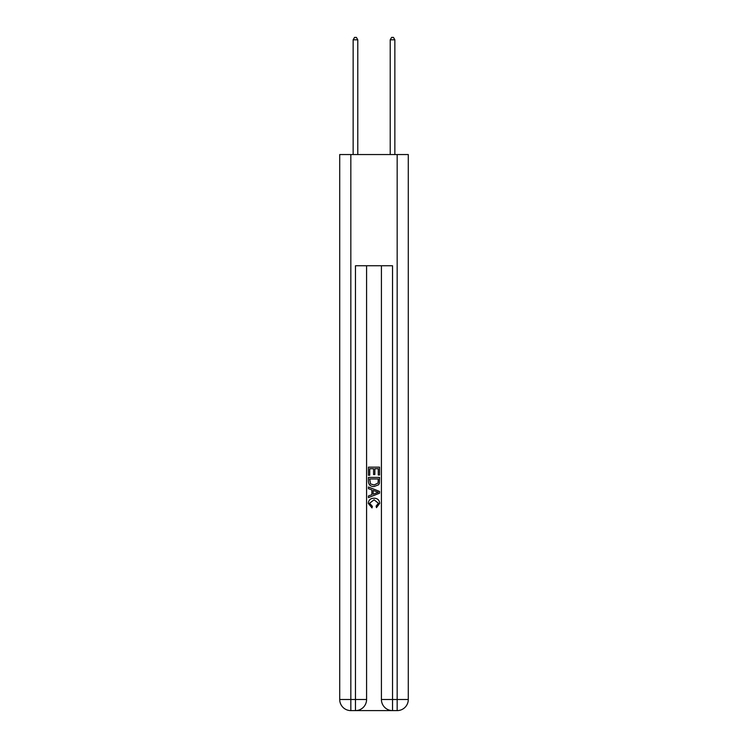 <?xml version="1.0" encoding="UTF-8"?>
<svg xmlns="http://www.w3.org/2000/svg" width="748" height="748" viewBox="0 0 748 748"><rect width="100%" height="100%" fill="white"/><g stroke="black" fill="none" stroke-linecap="round" stroke-linejoin="round"><path stroke-width="1.12" d="M356.3 710.6L391.7 710.6M350.831 154.546L350.831 699.483L339.714 699.483L339.714 154.546L408.286 154.546L408.286 699.483L397.169 699.483L397.169 154.546M392.532 710.6L392.532 699.483L381.415 699.483A11.117 11.117 0 0 0 392.532 710.6L397.169 710.6L397.169 699.483L392.532 699.483L392.532 265.755L355.468 265.755L355.468 699.483L350.831 699.483L350.831 710.6L355.468 710.6A11.117 11.117 0 0 0 366.585 699.483L355.468 699.483L355.468 710.6M366.585 265.755L366.585 699.483M381.415 699.483L381.415 265.755M397.169 710.6A11.117 11.117 0 0 0 408.286 699.483M339.714 699.483A11.117 11.117 0 0 0 350.831 710.6M368.437 475.27L368.437 467.145L379.563 467.145L379.563 474.989L378.273 474.989L378.273 468.716L374.851 468.716L374.851 474.559L373.57 474.559L373.57 468.716L369.727 468.716L369.727 475.27L368.437 475.27M368.437 481.394L368.437 477.411L379.563 477.411L379.404 483.18L378.6 484.798L374.056 486.537C370.503 486.555 368.633 484.835 368.437 481.394M369.727 478.982L370.512 483.9L374.084 484.966L378.049 483.077L378.273 478.982L369.727 478.982M368.437 488.678L368.437 487.013L379.563 491.427L379.563 493.194L368.437 497.616L368.437 495.952L371.859 494.68L371.859 489.94L368.437 488.678M376.225 491.548L373.149 490.417L373.149 494.213L378.273 492.315L376.225 491.548M369.577 503.236L372.364 506.359L371.999 507.92L368.296 503.385C368.596 499.973 370.522 498.252 374.084 498.233C377.497 498.299 379.376 500.01 379.704 503.357L376.468 507.64L376.132 506.069L378.423 503.273L374.094 499.795L369.577 503.236M357.778 154.546L357.778 39.812L353.149 39.812L353.149 154.546M353.149 39.812L354.543 37.4L356.394 37.4L357.778 39.812M394.851 154.546L394.851 39.812L390.222 39.812L390.222 154.546M390.222 39.812L391.606 37.4L393.457 37.4L394.851 39.812"/></g></svg>
